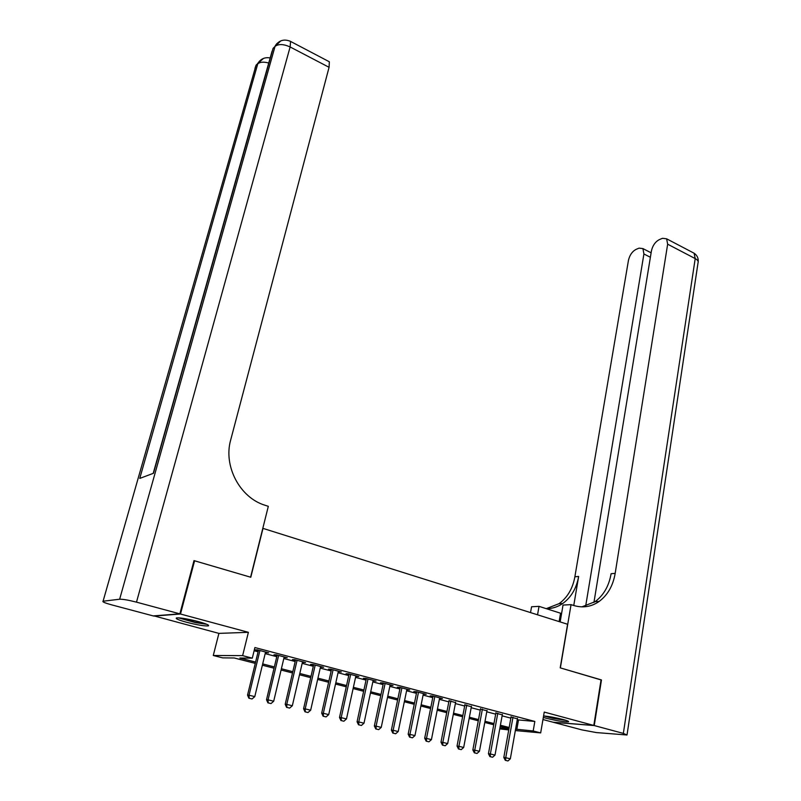 <?xml version="1.0" encoding="UTF-8"?>
<svg xmlns="http://www.w3.org/2000/svg" width="801" height="801" viewBox="0 0 801 801"><rect width="100%" height="100%" fill="white"/><g stroke="black" fill="none" stroke-linecap="round" stroke-linejoin="round"><path stroke-width="1.2" d="M186.653 622.277C197.326 624.98 204.545 626.182 208.32 625.891C209.652 625.241 206.328 623.809 198.358 621.586C187.604 618.853 180.315 617.631 176.51 617.911C175.209 618.592 178.583 620.054 186.653 622.277M543.328 717.406L546.272 718.267C556.965 720.86 564.375 722.041 568.49 721.801C569.131 721.431 567.388 720.68 563.243 719.548C555.964 717.696 549.406 716.484 543.589 715.924L553.141 718.377L566.177 720.409M255.269 663.388L234.252 657.981L222.578 657.871L213.276 655.488L242.633 655.639L252.305 658.142L239.869 658.032L255.589 662.087M153.852 615.859L218.903 633.381L213.276 655.488M542.968 719.538L553.06 722.222L593.811 725.446L544.239 712.079L540.675 732.905L515.343 730.562M508.735 729.951L499.754 728.88M193.912 560.91L194.593 560.79L180.485 614.017L153.792 616.069M194.593 560.79L250.783 577.251L262.998 528.38L567.589 624.259L560.209 667.854L601.06 679.819L593.811 725.446M265.431 652.545L268.655 652.835L257.361 649.851L255.259 649.861L258.363 650.682M284.075 657.441L287.259 657.731L276.135 654.797L273.982 654.787L277.056 655.598M302.418 662.267L305.561 662.547L294.608 659.664L292.415 659.644L295.449 660.435M320.49 667.023L323.594 667.293L312.811 664.45L310.568 664.409L313.561 665.2M338.282 671.699L341.346 671.969L330.723 669.175L328.44 669.115L331.404 669.896M355.794 676.314L358.828 676.575L348.375 673.821L346.042 673.741L348.966 674.512M373.056 680.85L376.049 681.1L365.747 678.397L363.374 678.307L366.267 679.068M390.057 685.326L393.011 685.566L382.868 682.903L380.455 682.792L383.319 683.553M406.798 689.731L409.732 689.971L399.729 687.338L397.276 687.218L400.11 687.969M423.298 694.067L426.192 694.307L416.34 691.714L413.857 691.583L416.65 692.314M439.559 698.342L442.422 698.582L432.71 696.019L430.187 695.879L432.961 696.61M455.589 702.557L449.021 700.835M471.378 706.712L464.86 705M486.948 710.807L480.47 709.105M502.297 714.842L495.859 713.15M517.246 719.819L534.838 721.441L254.898 647.548L252.305 658.142M254.127 650.732L258.102 651.774M265.171 653.636L276.796 656.68M283.814 658.522L295.199 661.516M302.167 663.348L313.321 666.272M320.24 668.094L331.163 670.958M338.042 672.76L348.735 675.573M355.564 677.366L366.047 680.119M372.835 681.901L383.098 684.595M389.837 686.367L399.889 689M406.588 690.762L416.44 693.346M423.098 695.098L432.75 697.631M439.359 699.363L448.83 701.846M455.389 703.578L464.67 706.011M471.188 707.724L480.28 710.107M486.758 711.809L495.679 714.152M502.117 715.844L510.848 718.137M517.426 718.827L511.028 717.145M218.903 633.381L248.39 632.319L180.485 614.017M248.39 632.319L242.633 655.639M534.838 721.441L533.186 730.963L540.675 732.905M508.965 728.69L500.194 726.427M493.736 724.765L484.785 722.462M478.287 720.79L469.166 718.437M462.618 716.755L453.306 714.362M446.718 712.67L437.226 710.217M430.588 708.515L420.895 706.021M414.227 704.299L404.335 701.756M397.616 700.024L387.514 697.431M380.755 695.689L370.452 693.035M363.634 691.283L353.121 688.57M346.262 686.807L335.529 684.044M328.62 682.272L317.657 679.448M310.708 677.656L299.514 674.772M292.515 672.97L281.091 670.037M274.042 668.214L262.368 665.21M499.924 727.939L508.955 728.76M515.594 729.16L533.186 730.963M262.688 663.919L274.353 666.923M281.391 668.745L292.816 671.689M299.814 673.491L310.998 676.374M317.947 678.167L328.911 681M335.809 682.782L346.543 685.546M353.391 687.318L363.904 690.021M370.713 691.784L381.016 694.437M387.774 696.179L397.867 698.782M404.585 700.525L414.477 703.068M421.146 704.79L430.838 707.293M437.466 709.005L446.958 711.448M453.546 713.15L462.848 715.553M469.386 717.235L478.517 719.588M485.016 721.27L493.957 723.573M500.415 725.235L509.176 727.498M518.477 720.139L516.825 729.471M390.688 684.955L390.578 685.456M373.767 680.5L373.656 681.01M356.585 675.984L356.475 676.485M339.143 671.388L339.033 671.899M321.441 666.722L321.321 667.243M303.459 661.996L303.339 662.517M285.206 657.19L285.076 657.711M266.663 652.304L266.533 652.835M505.641 760.399L507.934 760.95L505.641 760.399L505.751 757.716L503.809 757.466L511.118 716.665M517.506 718.347L510.327 758.827L505.751 757.716L512.99 717.155M507.934 760.95L510.327 758.827M503.809 757.466L505.321 760.349M565.015 720.039L553.371 718.257L544.65 716.014M205.527 623.799L195.054 622.297L179.865 617.931M185.882 618.793L199.799 621.976M178.473 617.831L195.364 622.587L206.798 624.309M601.04 679.929L560.36 667.894L571.053 604.635L573.466 605.416C582.707 608.219 591.268 606.888 599.168 601.431C607.719 595.033 613.055 585.681 615.178 573.366L667.654 244.195L666.632 238.818L662.467 238.297L659.273 239.649C655.268 241.802 652.655 245.547 651.433 250.873L593.942 602.442M561.581 613.546L539.033 606.357L531.574 606.768L530.522 612.595M560.149 621.926L563.033 605.065L571.053 604.635M594.242 725.556L553.471 722.332L581.856 729.881L596.375 732.575L627.013 734.998L623.348 733.406L594.242 725.556L601.471 679.939M537.541 614.808L539.033 606.357M585.661 606.137L643.914 253.977L642.933 248.6L639.058 248.13L636.004 249.411C632.189 251.484 629.676 255.129 628.455 260.335L574.878 576.78C572.725 588.575 567.448 597.536 559.048 603.664L546.252 608.66M546.372 608.7C552.3 608.67 557.776 606.918 562.803 603.453C571.213 597.306 576.49 588.304 578.642 576.46L573.756 605.516M581.896 606.868L595.103 601.661C603.644 595.293 608.97 585.972 611.103 573.716L615.178 573.366M179.875 613.846L193.992 560.62L250.593 577.191L268.315 506.322L265.141 505.291C239.98 497.842 223.129 466.122 230.708 439.889L329.071 67.304L290.122 46.959L136.49 602.152L179.875 613.846L153.211 615.909L111.719 604.875C104.911 602.993 102.037 601.781 103.079 601.221L255.889 65.762L103.079 601.221M136.49 602.152C128.52 600.109 122.903 599.128 119.649 599.218L103.299 601.191M259.544 61.086L255.889 65.762L257.752 63.88L139.764 478.417L153.462 473.271L273.061 48.4L275.033 46.408C278.548 43.815 283.574 43.995 290.122 46.959L290.573 41.422L289.582 40.951M328.32 61.236L329.341 61.777L329.071 67.304M490.262 756.675L492.585 757.235L490.262 756.675L490.362 753.971L488.44 753.731L495.949 712.67M502.377 714.362L494.998 755.093L490.362 753.971L497.801 713.16M492.585 757.235L494.998 755.093M488.44 753.731L489.942 756.635M474.663 752.89L477.016 753.461L474.663 752.89L474.743 750.167L472.85 749.936L480.56 708.615M487.038 710.327L479.449 751.308L474.743 750.167L482.392 709.105M477.016 753.461L479.449 751.308M472.85 749.936L474.342 752.85M458.833 749.055L461.216 749.636L458.833 749.055L458.903 746.312L457.031 746.081L464.95 704.51M471.469 706.222L463.679 747.473L458.903 746.312L466.763 704.98M461.216 749.636L463.679 747.473M457.031 746.081L458.512 749.015M442.773 745.17L445.196 745.751L442.773 745.17L442.823 742.397L440.981 742.177L449.121 700.344M455.679 702.066L447.669 743.568L442.823 742.397L450.903 700.805M445.196 745.751L447.669 743.568M440.981 742.177L442.462 745.13M426.472 741.215L428.925 741.816L426.472 741.215L426.512 738.422L424.69 738.212L433.061 696.109M439.659 697.851L431.429 739.623L426.512 738.422L434.803 696.57M428.925 741.816L431.429 739.623M424.69 738.212L426.162 741.185M409.932 737.21L412.425 737.821L409.932 737.21L409.952 734.387L408.16 734.187L416.75 691.824M423.399 693.566L414.948 735.608L409.952 734.387L418.482 692.274M412.425 737.821L414.948 735.608M408.16 734.187L409.631 737.18M393.141 733.145L395.674 733.756L393.141 733.145L393.151 730.302L391.379 730.111L400.21 687.468M406.908 689.23L398.217 731.533L393.151 730.302L401.902 687.909M395.674 733.756L398.217 731.533M391.379 730.111L392.84 733.115M376.09 729.02L378.663 729.641L376.09 729.02L376.09 726.147L374.347 725.966L383.419 683.043M390.157 684.815L381.236 727.398L376.09 726.147L385.091 683.483M378.663 729.641L381.236 727.398M374.347 725.966L375.809 728.99M358.788 724.825L361.401 725.466L358.788 724.825L358.768 721.931L357.066 721.751L366.377 678.557M373.166 680.339L363.994 723.203L358.768 721.931L368.009 678.988M361.401 725.466L363.994 723.203M357.066 721.751L358.508 724.795M341.226 720.57L343.879 721.22L341.226 720.57L341.186 717.646L339.504 717.486L349.086 674.001M355.904 675.804L346.483 718.938L341.186 717.646L350.678 674.422M343.879 721.22L346.483 718.938M339.504 717.486L340.946 720.55M323.384 716.254L326.077 716.905L323.384 716.254L323.324 713.301L321.682 713.15L331.514 669.376M338.392 671.188L328.71 714.612L323.324 713.301L333.086 669.796M326.077 716.905L328.71 714.612M321.682 713.15L323.113 716.224M305.271 711.869L308.005 712.53L305.271 711.869L305.191 708.885L303.579 708.745L313.682 664.68M320.6 666.502L310.658 710.217L305.191 708.885L315.214 665.09M308.005 712.53L310.658 710.217M303.579 708.745L305.001 711.839M286.868 707.403L289.642 708.084L286.868 707.403L286.768 704.399L285.196 704.269L295.569 659.914M302.538 661.756L292.325 705.751L286.768 704.399L297.071 660.314M289.642 708.084L292.325 705.751M285.196 704.269L286.598 707.383M268.175 702.877L270.998 703.568L268.175 702.877L268.055 699.844L266.513 699.724L277.176 655.078M284.195 656.92L273.702 701.215L268.055 699.844L278.638 655.458M270.998 703.568L273.702 701.215M266.513 699.724L267.914 702.857M249.181 698.282L252.045 698.973L249.181 698.282L249.041 695.218L247.539 695.108L258.493 650.152M265.562 652.014L254.778 696.61L249.041 695.218L259.914 650.532M252.045 698.973L254.778 696.61M247.539 695.108L248.931 698.262M578.642 576.46L574.878 576.78M623.348 733.406L695.208 258.593L667.654 244.195M650.392 257.281L643.914 253.977M692.344 252.305L694.107 253.226L695.208 258.593C697.671 259.955 698.602 261.376 698.021 262.878L627.053 734.747M559.118 621.596L560.56 613.226M119.649 599.218L275.033 46.408L280.791 40.881M270.167 57.952C264.911 57.011 260.846 58.773 257.962 63.219L257.752 63.88C260.035 61.937 263.699 61.657 268.746 63.029M254.968 68.355L256.11 65.101L263.429 58.433M272.05 51.264L153.211 473.361M276.826 43.604L275.254 45.737C279.169 40.18 284.275 38.748 290.573 41.422L329.341 61.777M562.803 603.453L559.048 603.664M595.103 601.661L599.168 601.431M651.123 252.806L642.933 248.6M698.202 261.867C698.512 258.192 697.15 255.319 694.107 253.226L666.632 238.818"/></g></svg>
